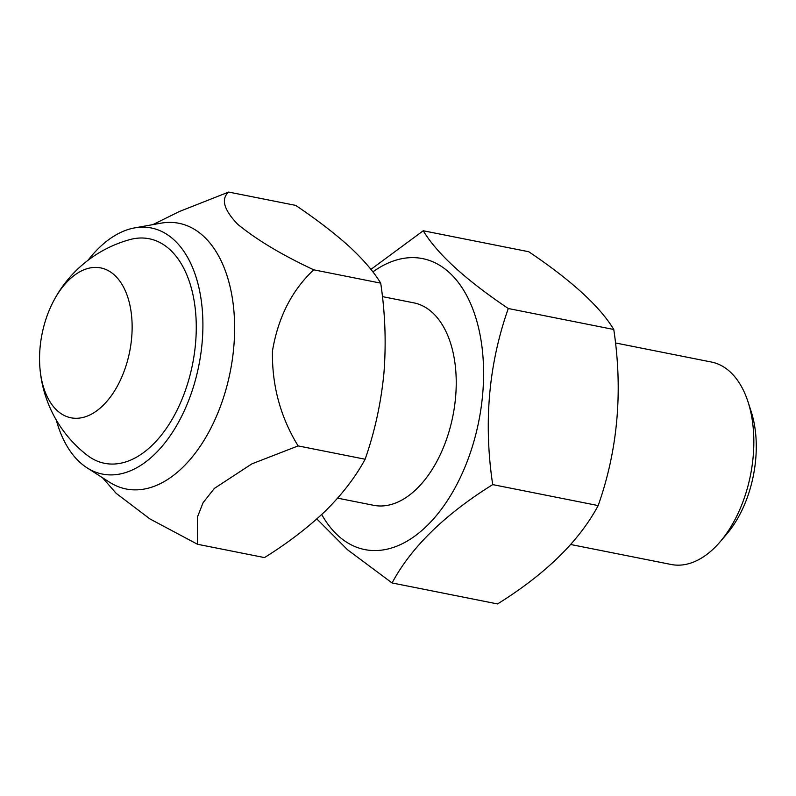 <?xml version="1.0" encoding="UTF-8"?>
<svg xmlns="http://www.w3.org/2000/svg" width="796" height="796" viewBox="0 0 796 796"><rect width="100%" height="100%" fill="white"/><g stroke="black" fill="none" stroke-linecap="round" stroke-linejoin="round"><path stroke-width="1.19" d="M382.408 296.61L413.83 302.858A103.201 60.367 101.2 0 1 456.217 380.09A103.201 60.367 101.2 0 1 416.855 488.694A103.201 60.367 101.2 0 1 373.573 505.301L337.643 498.157M615.467 342.957L711.425 362.041A103.201 60.367 101.2 0 1 747.951 401.632A103.201 60.367 101.2 0 1 720.062 541.867A103.201 60.367 101.2 0 1 714.45 547.877A103.201 60.367 101.2 0 1 671.177 564.483L570.712 544.504M747.951 401.632L751.125 411.383A90.296 52.825 101.2 0 1 726.728 534.076L720.062 541.867M321.713 514.514A148.355 86.784 -78.8 0 0 380.767 550.235A148.355 86.784 -78.8 0 0 483.51 366.906A148.355 86.784 -78.8 0 0 372.876 271.904M392.08 582.951L497.56 603.935C545.449 574.115 578.99 541.33 598.184 505.579C617.815 449.899 623.009 391.204 613.776 329.484C599.945 306.5 571.598 280.59 528.743 251.735L423.253 230.76C437.084 253.735 465.431 279.655 508.286 308.51C488.654 364.19 483.461 422.885 492.704 484.605C444.616 514.614 411.074 547.399 392.08 582.951L347.593 549.807L316.838 518.952M423.253 230.76L370.916 269.396M152.842 224.631L179.369 211.517L228.681 192.065C220.791 198.97 223.785 209.696 237.676 224.243C256.521 239.725 281.874 254.909 313.724 269.814L380.707 283.137C385.214 313.286 386.279 343.365 383.911 373.374C380.966 403.333 374.697 431.949 365.125 459.232C355.673 476.764 342.569 493.888 325.813 510.594C308.241 527.39 287.804 543.051 264.501 557.588L197.507 544.265L149.877 518.902L116.156 493.321L102.515 477.729M228.681 192.065L295.674 205.388C316.609 219.487 334.439 233.168 349.195 246.452C363.394 259.645 373.901 271.874 380.707 283.137M313.724 269.814C291.814 290.401 278.063 317.505 272.441 351.116C271.894 385.562 280.451 417.154 298.132 445.909L251.874 463.869L214.333 488.426L203.07 502.724L197.418 517.111L197.507 544.265M88.008 260.292A125.45 73.381 101.2 0 1 134.653 227.895L160.921 223.188A135.449 79.232 101.2 0 1 233.845 310.221A135.449 79.232 101.2 0 1 182.931 467.182A135.449 79.232 101.2 0 1 109.43 482.157L86.953 467.759A125.45 73.381 101.2 0 1 56.257 419.98M39.8 366.26A122.873 122.873 0 0 0 87.003 455.103A114.485 66.963 -78.8 0 0 152.573 444.884A114.485 66.963 -78.8 0 0 195.289 309.077A114.485 66.963 -78.8 0 0 129.857 239.606A122.873 122.873 0 0 0 52.257 303.624A76.396 44.685 101.2 0 1 124.176 288.361A76.396 44.685 101.2 0 1 102.983 405.502A76.396 44.685 101.2 0 1 39.8 366.26A76.396 44.685 101.2 0 1 52.257 303.624M134.653 227.895A125.45 73.381 101.2 0 1 202.184 308.51A125.45 73.381 101.2 0 1 155.031 453.889A125.45 73.381 101.2 0 1 86.953 467.759M298.132 445.909L365.125 459.232M613.776 329.484L508.286 308.51M598.184 505.579L492.704 484.605"/></g></svg>

